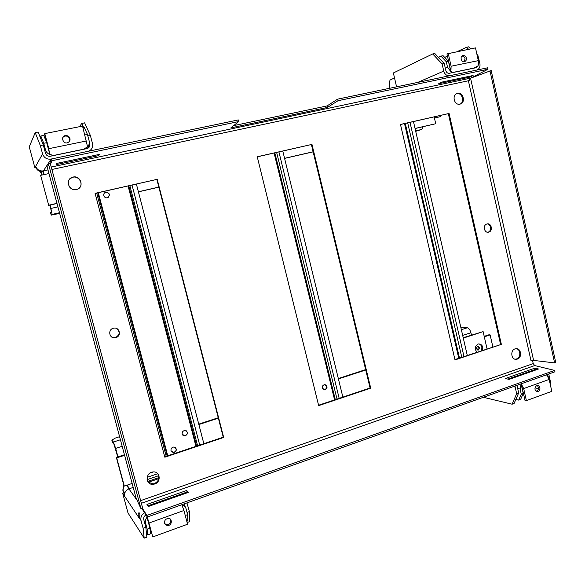 <?xml version="1.0" encoding="UTF-8"?>
<svg xmlns="http://www.w3.org/2000/svg" width="585" height="585" viewBox="0 0 585 585"><rect width="100%" height="100%" fill="white"/><g stroke="black" fill="none" stroke-linecap="round" stroke-linejoin="round"><path stroke-width="0.88" d="M451.408 344.389L451.978 346.839M413.463 121.585L467.283 355.417M322.298 388.118C322.079 386.305 322.803 385.171 324.47 384.703C327.754 386.027 327.892 387.775 324.88 389.961L322.298 388.118M323.651 389.785L324.441 389.815C327.073 388.44 327.337 386.743 325.231 384.733M282.796 151.069L342.861 397.113M171.003 450.742C170.769 448.768 171.624 447.54 173.57 447.05C177.218 448.519 177.299 450.384 173.803 452.651L171.003 450.742M171.646 451.891L173.54 452.417C176.151 451.459 176.78 449.836 175.434 447.54M182.191 434.136C181.95 432.191 182.783 430.969 184.692 430.48C188.333 431.905 188.436 433.763 185.006 436.052L182.191 434.136M182.973 435.423L184.728 435.832C187.375 434.794 187.939 433.134 186.41 430.853M103.794 195.631C103.516 193.957 104.159 192.816 105.731 192.209C109.914 193.05 110.507 194.9 107.508 197.767C105.695 198.074 104.459 197.357 103.794 195.631M108.086 197.54C110.163 194.491 109.322 192.757 105.556 192.319L104.898 192.604M136.4 184.107L203.851 443.701M479.1 343.9C481.901 345.318 482.566 347.614 481.104 350.788M477.053 352.148C474.34 349.062 474.662 346.378 478.033 344.075L478.61 343.936C482.12 344.316 483.349 346.466 482.296 350.386M487.034 348.799L483.122 331.622L463.298 338.101M365.742 369.991L338.415 378.919M218.359 418.158L198.863 424.527M483.122 331.622L463.218 337.742M365.647 369.61L338.32 378.539M218.256 417.756L198.761 424.125M147.091 479.649L158.762 475.663M147.705 481.418L158.974 477.557M69.176 186.498L70.354 187.902M68.847 185.92L70.843 188.304M415.065 128.539L435.723 123.727L434.172 116.912M138.389 191.763L158.827 187.083M284.566 158.316L313.136 151.778M415.043 128.459L435.723 123.727M138.411 191.851L158.849 187.171M284.588 158.396L313.158 151.859M469.952 77.103L473.097 75.502L441.675 82.134L438.684 83.721L469.952 77.103L469.726 76.211M98.638 155.654L99.479 154.381L56.606 163.427L56.08 164.656L98.638 155.654L98.36 154.615M238.724 121.541L238.292 119.918L51.451 158.974L51.926 160.714L238.724 121.541L230.826 127.888L327.432 107.443L327.037 105.929L337.633 99.15L487.612 67.801L487.985 69.264L470.216 78.346L491.181 70.544L555.75 362.481L554.617 362.905L533.608 360.411L531.026 360.777L468.388 80.759L469.755 80.416L469.353 78.609M136.173 498.42L140.927 508.548L142.616 507.985L50.266 163.398L48.46 163.785L47.48 168.005M140.927 508.548L48.46 163.785M164.721 456.812L223.265 437.192L223.682 437.47L157.19 179.324L95.121 193.423M157.19 179.324L95.092 193.335L164.824 457.207L223.682 437.47M223.265 437.192L156.875 179.493M318.576 405.251L370.078 387.994L370.714 388.177L311.966 144.4L257.261 156.838M311.966 144.4L257.239 156.751L318.671 405.624L370.714 388.177M370.078 387.994L311.41 144.612M454.925 359.563L501.352 344.375L449.075 113.461L400.498 124.51M449.075 113.461L400.476 124.429L455.006 359.914L501.352 344.375M500.555 344.265L448.344 113.709M488.753 232.113C493.162 231.082 491.502 222.797 487.115 223.953C482.537 224.728 484.036 233.327 488.548 232.165L488.753 232.113M488.548 232.165L487.97 232.179C491.956 231.28 491.137 223.85 487.071 223.96M76.379 189.518L76.759 189.423C84.847 187.419 80.496 174.564 72.606 177.204C64.818 179.164 68.635 191.587 76.379 189.518M78.968 188.282C84.138 184.216 78.748 175.186 72.43 177.379L69.834 178.9M459.949 104.137L460.146 104.093C466.077 102.733 463.101 91.589 457.302 93.483C451.518 94.821 454.231 105.702 459.949 104.137M460.037 104.123C465.265 101.995 461.974 92.02 456.6 93.754M517.33 359.088C522.588 357.559 521.059 347.658 515.729 348.748C509.93 349.377 510.859 360.382 516.613 359.263L517.33 359.088M515.041 359.175L516.518 358.963C520.942 357.698 520.869 349.537 516.431 348.704M154.725 483.978C161.635 481.923 159.99 470.852 152.934 471.978C145.058 472.578 145.475 485.448 153.328 484.285L154.725 483.978M148.173 482.15L153.021 483.919L154.411 483.612C158.952 481.141 160.034 477.791 157.65 473.565M115.793 337.647C121.738 336.221 119.611 326.744 113.658 328.185C107.399 329.201 109.212 339.198 115.384 337.75L115.793 337.647M112.276 337.348L115.545 337.538C120.071 334.708 120.305 331.644 116.254 328.353M534.975 368.111L505.52 378.458L508.979 379.424L538.573 368.996L534.975 368.111L535.238 369.464L507.839 379.109M536.423 369.757L535.238 369.464M186.666 490.486L146.959 504.438L148.334 506.493L188.311 492.409L186.666 490.486L187.061 492.022L147.881 505.813M187.595 492.658L187.061 492.022M532.518 360.44L533.227 363.614L534.683 365.574L554.682 370.407L146.908 515.414L147.325 517.016L141.731 508.277M554.682 370.407L554.938 371.789L147.325 517.016M146.908 515.414L142.221 508.116M489.974 70.792L554.617 362.905M233.62 125.636L327.037 105.929M49.703 163.515L51.451 158.974M327.432 107.443L338.042 100.708L337.633 99.15M338.042 100.708L487.985 69.264M50.515 164.326L51.926 160.714M125.036 492.453L122.689 493.265L128.005 512.972L144.195 538.156L146.872 537.184L145.826 527.26L143.098 528.24L141.022 520.526C140.4 517.235 141.577 514.617 144.546 512.672M144.195 538.156L143.098 528.24M124.576 494.04L123.472 494.42L122.689 493.265M124.539 494.31L123.472 494.42M124.598 455.305L116.722 457.901L116.342 457.404L123.918 485.543L124.32 486.106L127.53 485.016L128.912 488.884C125.548 490.398 124.144 492.899 124.7 496.387L123.537 494.661M124.444 454.742L116.342 457.404M116.722 457.901L124.32 486.106M187.105 522.537L189.664 521.601L189.364 511.582L187.032 512.423M187.003 520.584L187.068 522.398M186.959 502.895L189.364 511.582M138.44 516.709C137.972 514.339 138.192 512.994 139.098 512.665L139.881 514.222L139.559 518.683L124.7 496.387M139.61 516.292L138.484 516.694M145.826 527.26L143.756 519.553C143.405 517.557 144.159 516.028 146.016 514.976M127.296 485.089L128.554 489.016M184.231 503.868L185.262 506.983M483.349 397.295L512.102 404.206L514.076 403.489L518.632 393.025L516.643 393.742L514.983 386.027M512.102 404.206L516.643 393.742M477.762 346.305L478.559 347.461L477.287 349.859M479.729 347.629L478.274 350.071C476.036 349.113 475.927 347.848 477.952 346.269L479.729 347.629M484.197 336.346L488.95 334.781L490.135 334.92L484.307 336.836M492.848 346.854L490.135 334.92M537.644 391.475L536.306 391.197M522.266 388.279L524.972 400.301L526.39 400.623L551.816 391.343L549.169 379.424L546.587 374.766L549.169 379.424L523.677 388.572L549.169 379.424L551.816 391.343L526.39 400.623L523.677 388.572L521.272 383.884L524.972 400.301L526.39 400.623L523.677 388.572L521.272 383.884L522.083 388.257M548.767 373.983L550.427 381.764M518.632 393.025L517.045 385.288M478.186 56.613L479.905 63.619C480.38 66.719 479.407 68.854 476.994 70.017M457.477 51.473L466.581 47.246L468.629 46.844L470.632 48.855M466.581 47.246L468.578 49.257M444.702 57.396L447.445 56.123M434.414 117.98L440.512 116.605L434.443 118.104M440.512 116.605L440.271 115.537M449.265 75.816C446.494 75.721 444.651 74.149 443.737 71.092L442.121 63.94L444.249 63.509L434.823 53.535L432.71 53.952L393.369 72.971L396.572 86.829M442.121 63.94L432.71 53.952M477.674 66.178L476.029 67.721L449.346 73.279C447.627 73.432 446.472 72.555 445.865 70.646L444.249 63.509M87.83 135.917L90.353 135.406L92.51 143.596C93.161 147.215 91.823 149.76 88.503 151.23M79.494 126.696L81.805 123.413L84.613 122.857L90.353 135.406M81.805 123.413L83.626 127.442M48.672 205.225L40.621 175.324L48.672 205.225L56.964 203.346M36.058 167.222L35.29 167.383L35.707 166.25C37.045 169.767 39.612 171.317 43.392 170.886L44.043 174.593L40.621 175.324M48.467 205.423L57.001 203.485M51.429 159.04L51.107 159.105C46.91 159.566 44.058 157.833 42.573 153.906L40.328 145.57L43.283 144.97L38.142 132.056L35.224 132.634L29.25 146.806L34.961 167.975L35.29 167.383M34.961 167.975L36.299 167.69M40.328 145.57L35.224 132.634M89.322 142.886L89.666 144.188L88.701 145.255L88.291 147.998M87.867 146.55L87.838 148.312M88.138 146.206L88.913 146.045M89.666 144.188C90.031 146.294 89.234 147.749 87.267 148.546L50.339 156.239C47.963 156.495 46.354 155.515 45.52 153.299L43.283 144.97M42.939 170.966L43.787 174.644M35.217 167.127L35.948 166.974M389.983 88.211L389.171 84.73L390.005 80.072L394.524 77.951L390.005 80.072L389.171 84.73L389.983 88.211M438.399 57.315L440.958 56.116L446.297 61.739L447.547 67.26L450.735 71.516L448.432 61.308L446.297 61.739L447.547 67.26L452.139 72.606L450.903 71.465L446.947 53.908L475.488 47.89L478.325 60.643L478.033 65.842L473.945 68.072L452.139 72.606L450.903 71.465L446.947 53.908L475.488 47.89L478.325 60.643L478.033 65.842L473.945 68.072L451.73 72.781L452.139 72.606L450.735 71.516L448.432 61.308L446.297 61.739L440.958 56.116L443.079 55.692L448.432 61.308L443.079 55.692L438.399 57.315M448.373 60.226L447.7 60.533L448.373 60.226M477.177 55.48L477.901 55.334L476.921 54.354L477.901 55.334L479.115 60.789L478.069 65.849L473.945 68.072L478.069 65.849L479.115 60.789L477.901 55.334L477.177 55.48M451.108 66.222L450.903 71.465L451.108 66.222L448.205 53.315L451.108 66.222L478.325 60.643L451.108 66.222M466.362 58.076C465.835 56.233 464.658 55.407 462.83 55.575C459.517 56.087 461.433 63.041 464.6 61.644C466.091 60.906 466.676 59.714 466.362 58.076C465.835 56.233 464.658 55.407 462.83 55.575C459.517 56.087 461.433 63.041 464.6 61.644C466.091 60.906 466.676 59.714 466.362 58.076M465.06 58.646C464.658 57.03 463.612 56.175 461.938 56.072C463.612 56.175 464.658 57.03 465.06 58.646L464.183 61.725L465.06 58.646M421.785 129.439L415.708 131.318L421.785 129.439L415.599 130.857L421.785 129.439L423.24 126.667L421.785 129.439M43.056 171.551L41.111 171.968L40.665 172.655L41.008 171.61L43.056 171.551C39.802 171.939 37.44 170.674 35.97 167.763C37.44 170.674 39.802 171.939 43.056 171.551M41.147 172.553L40.665 172.655L40.35 171.485L40.665 172.655L43.071 171.595L41.586 171.917L42.091 175.01L41.586 171.917L41.147 172.553M40.211 137.263L40.818 135.983L43.729 143.281L45.462 149.738C46.142 152.02 47.619 153.643 49.879 154.601L46.69 142.681L43.729 143.281L45.462 149.738C46.142 152.02 47.619 153.643 49.879 154.601L53.71 155.434L50.039 154.55L44.767 133.607L82.543 126.089L87.545 146.776L83.823 149.175L53.71 155.434L50.039 154.55L44.548 134.045L44.767 133.607L82.543 126.089L87.545 146.776L83.823 149.175L53.63 155.551L49.879 154.601L46.69 142.681L43.729 143.281L40.818 135.983L43.751 135.398L46.69 142.681L43.751 135.398L40.818 135.983L40.211 137.263M82.938 127.581L84.211 127.325L87.443 134.426L84.211 127.325L82.938 127.581M84.876 134.945L87.443 134.426L89.117 140.78C89.644 143.054 89.169 145.051 87.67 146.769L87.472 146.009L87.67 146.769L83.823 149.175L87.67 146.769C89.169 145.051 89.644 143.054 89.117 140.78L87.443 134.426L84.876 134.945M48.804 148.685L44.767 133.607L48.804 148.685L86.463 140.963L48.804 148.685M69.929 138.448C69.162 136.246 67.494 135.332 64.928 135.691C60.401 136.59 63.268 144.605 67.604 142.689C69.593 141.716 70.368 140.305 69.929 138.448C69.162 136.246 67.494 135.332 64.928 135.691C60.401 136.59 63.268 144.605 67.604 142.689C69.593 141.716 70.368 140.305 69.929 138.448M69.63 138.872C68.869 136.678 67.202 135.764 64.642 136.122L62.902 137.351L64.642 136.122C67.202 135.764 68.869 136.678 69.63 138.872L69.271 141.57L69.63 138.872M59.663 213.393L51.231 215.134L52.123 214.432L50.171 205.035L52.123 214.432L51.231 215.134L50.581 212.728L51.473 211.997L49.93 205.086L51.473 211.997L50.581 212.728L51.231 215.134L59.663 213.393M41.857 175.061L41.242 172.414L41.857 175.061M186.622 520.723L187.807 520.292L187.617 514.646L186.067 508.76C185.452 506.683 184.129 505.33 182.089 504.709L182.323 505.594L182.089 504.709C184.129 505.33 185.452 506.683 186.067 508.76L187.617 514.646L185.248 515.502L187.617 514.646L187.807 520.292L186.622 520.723M122.952 490.559L123.815 485.148L122.828 490.098L124.561 492.621L122.828 490.098L123.596 492.95L122.952 490.559M150.506 533.849L147.8 534.829L146.404 532.73L147.8 534.829L147.215 529.228L147.8 534.829L150.506 533.849L149.95 528.24L147.215 529.228L145.614 523.261C145.109 521.111 145.57 519.092 146.996 517.213L149.95 528.24L147.215 529.228L145.614 523.261C145.109 521.111 145.57 519.092 146.996 517.213L149.95 528.24L150.506 533.849M183.931 510.5L181.833 504.723L183.931 510.5L187.551 524.24L152.765 536.928L147.281 516.943L152.765 536.928L147.157 517.198L152.765 536.928L187.551 524.24L183.931 510.5L149.043 523.019L183.931 510.5M164.604 523.122C164.992 524.599 166.111 525.367 167.961 525.432C172.582 525.41 172.209 517.579 167.983 518.376C165.401 519.114 164.275 520.694 164.604 523.122C164.992 524.599 166.111 525.367 167.961 525.432C172.582 525.41 172.209 517.579 167.983 518.376C165.401 519.114 164.275 520.694 164.604 523.122M164.882 523.838L167.383 524.686C170.293 523.984 171.317 522.149 170.447 519.173C171.317 522.149 170.293 523.984 167.383 524.686L164.882 523.838M117.731 456.951L115.311 447.949L114.024 444.351L112.444 442.428L111.83 440.132L115.362 438.055L119.603 436.688L115.362 438.055L111.83 440.132L113.402 442.026L111.83 440.132L112.444 442.428L114.024 444.351L117.731 456.951M115.676 448.395L113.402 442.026L120.422 439.759L113.402 442.026L115.676 448.395L122.177 446.282L115.676 448.395L117.958 456.878L115.676 448.395M535.019 387.906L538.558 388.623L535.019 387.906M550.317 384.572L550.814 383.519L549.681 378.415L546.668 374.736L549.681 378.415L550.814 383.519L550.134 383.76L550.814 383.519L550.317 384.572M520.643 399.372L518.661 400.096L515.838 399.445L518.661 400.096L521.264 394.188L518.661 400.096L520.643 399.372L523.253 393.464L521.264 394.188L520.094 389.018L521.103 383.906L523.253 393.464L521.264 394.188L520.094 389.018L521.111 383.84L523.253 393.464L520.643 399.372M535.034 389.361C535.348 390.729 536.233 391.431 537.681 391.467C541.023 391.402 540.401 384.667 537.315 385.471C535.531 386.107 534.77 387.402 535.034 389.361C535.348 390.729 536.233 391.431 537.681 391.467C541.023 391.402 540.401 384.667 537.315 385.471C535.531 386.107 534.77 387.402 535.034 389.361M536.255 391.168C538.88 389.895 539.224 388.001 537.279 385.478C539.224 388.001 538.88 389.895 536.255 391.168L537.681 391.467L536.269 391.175M460.863 327.52L467.305 327.783C468.914 328.229 470.121 329.881 470.932 332.741L471.459 335.044L470.932 332.741C470.121 329.881 468.914 328.229 467.305 327.783L460.863 327.52M405.281 123.428L459.481 358.035M404.52 123.603L458.757 358.276M407.694 122.887L461.784 357.26M409.997 122.367L463.978 356.528M274.848 152.868L335.3 399.65M274.102 153.036L334.591 399.884M276.654 152.458L337.018 399.072M278.928 151.946L339.176 398.348M98.317 192.706L167.756 455.795M96.686 193.072L166.206 456.315M128.81 185.825L196.648 446.114M128.078 185.986L195.953 446.348M129.833 185.591L197.62 445.785M132.049 185.094L199.719 445.083M153.255 471.949L150.074 473.031M147.135 477.331L157.767 473.711M136.195 498.522L47.473 167.975M141.365 503.29L534.683 365.574M533.227 363.614L140.649 500.628M533.608 360.411L470.567 78.229M470.464 78.149L51.239 167.047M51.889 169.474L468.388 80.759M132.151 483.437L127.53 485.016M136.868 499.948L128.912 488.884L133.212 487.407M148.254 482.252L158.842 478.618M175.902 495.948L176.473 496.577M139.669 518.522L141.022 520.526M138.828 517.601L139.574 517.337M183.873 503.999L184.728 504.935M534.397 369.757L535.765 369.983M511.107 378.678L509.784 378.422M513.213 386.656L515.129 387.051M443.737 71.092L417.748 82.405M44.043 174.593L48.964 173.54M47.992 169.906L43.392 170.886L51.107 159.105M42.573 153.906L35.707 166.25M473.521 68.248L473.945 68.072L473.521 68.248M447.547 67.26L445.317 68.24L447.547 67.26M45.462 149.738L44.855 150.82L45.462 149.738M59.487 212.735L52.123 214.432L59.487 212.735M57.908 206.871L51.085 208.421L57.908 206.871M144.195 521.198L145.614 523.261L144.195 521.198M517.615 388.498L520.094 389.018L517.615 388.498M461.368 329.699L467.305 327.783L461.368 329.699M462.684 335.424L470.932 332.741L462.684 335.424M324.88 389.961L324.441 389.815M97.746 192.831L167.215 455.978M457.302 93.483L456.644 93.732M516.613 359.263L515.802 359.139M153.328 484.285L153.021 483.919M177.255 495.473L177.825 496.102M477.448 349.954L478.274 350.071M535.019 369.537L536.386 369.771M473.77 68.196L474.442 67.918L473.77 68.196M462.83 55.575L462.267 55.824L462.83 55.575M64.928 135.691L64.642 136.122L64.928 135.691M167.961 525.432L167.383 524.686L167.961 525.432"/></g></svg>
